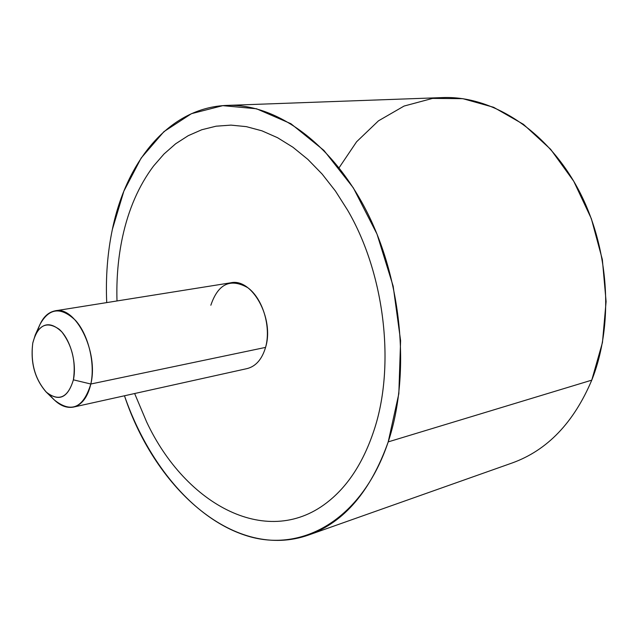 <?xml version="1.0" encoding="UTF-8"?>
<svg xmlns="http://www.w3.org/2000/svg" width="638" height="638" viewBox="0 0 638 638"><rect width="100%" height="100%" fill="white"/><g stroke="black" fill="none" stroke-linecap="round" stroke-linejoin="round"><path stroke-width="0.96" d="M226.937 105.406L442.628 97.582C491.276 95.636 545.147 128.972 577.143 187.237C609.083 245.455 614.593 322.98 591.761 380.152L388.215 441.887L591.761 380.152C573.729 422.739 547.221 450.34 512.218 462.957L308.752 534.971C344.129 522.283 370.614 491.252 388.215 441.887C410.394 375.455 402.442 282.77 367.488 212.972C332.486 143.087 275.959 103.348 226.937 105.406C169.764 107.399 126.428 160.696 112.376 229.361C107.495 252.8 105.605 277.211 106.721 302.595C105.605 277.211 107.495 252.8 112.376 229.361L123.852 191.185L141.157 158.049L163.91 131.651L191.456 113.676L222.782 105.653L256.516 108.771L290.904 123.716L323.913 150.409L353.324 187.859L377.002 234.082L393.168 286.175L400.592 340.636L398.83 393.718L388.215 441.887C362.783 517.968 304.645 551.726 250.511 536.885C196.057 521.844 148.463 465.038 124.474 395.783C155.784 490.462 235.717 560.946 308.752 534.971M591.761 380.152L602.455 342.534L606.1 301.583L602.344 259.514L591.346 218.659L573.753 181.264L550.65 149.308L523.415 124.314L493.621 107.288L462.837 98.667L432.548 98.412L404.069 106.06L378.478 120.829L356.61 141.756L339.089 167.746M117.001 300.953C116.323 278.822 118.158 257.553 122.496 237.161C128.477 209.376 138.845 185.658 153.575 166L164.03 153.973L175.609 143.805L188.226 135.679L201.76 129.753L216.059 126.196L230.98 125.12L246.332 126.643L261.923 130.822L277.53 137.696L292.93 147.242L307.875 159.404L322.118 174.054L335.428 191.033L347.558 210.101C384.913 273.861 395.592 366.356 373.844 430.817C363.628 461.418 348.858 484.649 329.535 500.511C348.866 484.641 363.636 461.418 373.852 430.817C395.6 366.356 384.921 273.861 347.566 210.101L335.436 191.033L322.126 174.054L307.883 159.404L292.938 147.242L277.538 137.696L261.931 130.822L246.34 126.643L230.988 125.12L216.067 126.196L201.767 129.753L188.234 135.679L175.625 143.805L164.038 153.973L153.583 166M35.226 335.022L39.827 324.726C48.951 307.891 60.873 306.471 75.603 320.483C88.435 334.798 95.349 363.54 90.827 384.012L73.394 379.833C76.01 361.65 72.214 345.74 61.998 332.103C51.024 321.432 42.1 322.405 35.226 335.022L32.777 343.045C37.594 325.165 46.383 320.555 59.159 329.24C70.26 338.762 77.07 362.847 73.394 379.833L90.827 384.012C83.299 408.192 71.065 413.456 54.126 399.795L46.056 391.907C58.792 402.115 67.899 398.088 73.394 379.833C68.003 397.641 59.047 401.82 46.534 392.362C34.978 379.299 30.393 362.855 32.777 343.045C30.305 362.504 34.731 378.789 46.056 391.907M55.115 310.834L230.709 282.809C252.106 277.674 274.627 318.529 265.567 347.399L90.827 384.012L265.567 347.399C262.003 359.298 255.83 366.371 247.058 368.604L73.45 407.092C81.903 404.899 87.693 397.211 90.827 384.012C98.834 351.977 75.675 305.578 55.115 310.834C46.949 312.5 41.143 319.12 37.674 330.707M49.923 395.026C57.404 404.524 65.251 408.543 73.45 407.092M329.535 500.511C268.742 550.785 185.57 505.081 146.636 421.949L134.634 393.526M265.567 347.399C271.349 327.031 262.792 298.536 247.767 287.682C230.422 277.945 218.108 283.798 210.843 305.235"/></g></svg>

